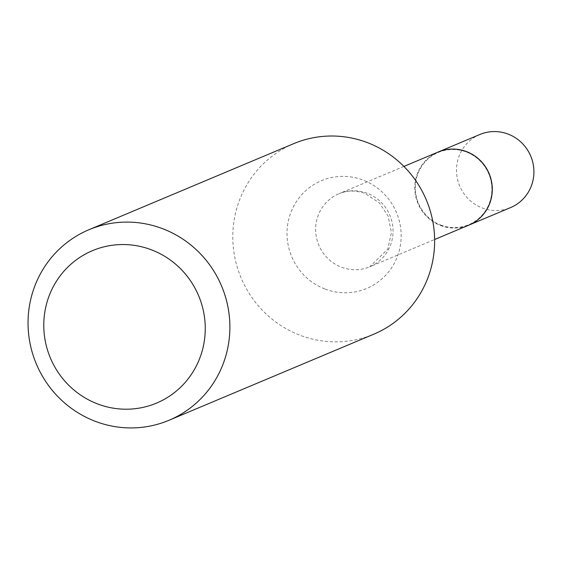 <?xml version="1.0" encoding="UTF-8"?>
<svg xmlns="http://www.w3.org/2000/svg" width="562" height="562" viewBox="0 0 562 562"><rect width="100%" height="100%" fill="white"/><g stroke="black" fill="none" stroke-linecap="round" stroke-linejoin="round"><path stroke-width="0.42" stroke-dasharray="2.81 2.11" d="M479.85 134.501A39.642 38.546 -112.8 0 0 456.527 171.621A39.642 38.546 -112.8 0 0 482.344 208.003A39.642 38.546 -112.8 0 0 510.57 207.589M438.184 152.014A39.642 38.546 -112.8 0 0 414.911 189.141A39.642 38.546 -112.8 0 0 440.72 225.502A39.642 38.546 -112.8 0 0 468.912 225.102M440.868 225.095A39.2 38.118 -112.8 0 0 489.699 202.257A39.2 38.118 -112.8 0 0 466.327 151.986A39.2 38.118 -112.8 0 0 417.489 174.824A39.2 38.118 -112.8 0 0 440.868 225.095M438.135 152.035A39.642 38.546 -112.8 0 0 414.812 189.155A39.642 38.546 -112.8 0 0 440.629 225.538A39.642 38.546 -112.8 0 0 468.863 225.123M293.666 143.668A103.345 100.486 -112.8 0 0 232.858 240.431A103.345 100.486 -112.8 0 0 300.157 335.296A103.345 100.486 -112.8 0 0 373.765 334.2M325.103 289.072A58.448 56.832 -112.8 0 0 397.91 255.029A58.448 56.832 -112.8 0 0 363.059 180.079A58.448 56.832 -112.8 0 0 290.252 214.129A58.448 56.832 -112.8 0 0 325.103 289.072M367.225 193.3A39.642 38.546 -112.8 0 0 338.991 193.714A39.642 38.546 -112.8 0 0 315.661 230.834A39.642 38.546 -112.8 0 0 341.478 267.217A39.642 38.546 -112.8 0 0 369.712 266.802A39.642 38.546 -112.8 0 0 393.042 229.682A39.642 38.546 -112.8 0 0 367.225 193.3M403.902 166.429L338.991 193.714C347.154 190.279 355.858 190.195 365.096 193.468L379.343 202.861L388.103 216.075L391.426 232.464L387.773 249.177L369.712 266.802L434.63 239.51"/><path stroke-width="0.84" d="M468.912 225.102A39.642 38.546 -112.8 0 0 468.954 225.081L510.57 207.589A39.642 38.546 -112.8 0 0 533.9 170.469A39.642 38.546 -112.8 0 0 508.083 134.086A39.642 38.546 -112.8 0 0 479.85 134.501L438.234 152A39.642 38.546 -112.8 0 0 438.184 152.014M468.954 225.081A39.642 38.546 -112.8 0 0 492.284 187.968A39.642 38.546 -112.8 0 0 466.467 151.578A39.642 38.546 -112.8 0 0 438.234 152M434.63 239.51L468.863 225.123A39.642 38.546 -112.8 0 0 492.186 188.003A39.642 38.546 -112.8 0 0 466.369 151.621A39.642 38.546 -112.8 0 0 438.135 152.035L403.902 166.429M97.669 403.966A82.677 80.394 -112.8 0 0 200.662 355.802A82.677 80.394 -112.8 0 0 151.361 249.788A82.677 80.394 -112.8 0 0 48.367 297.951A82.677 80.394 -112.8 0 0 97.669 403.966M95.407 421.367A103.345 100.486 -112.8 0 0 169.007 420.278A103.345 100.486 -112.8 0 0 229.823 323.508A103.345 100.486 -112.8 0 0 162.516 228.65A103.345 100.486 -112.8 0 0 88.915 229.739A103.345 100.486 -112.8 0 0 28.1 326.501A103.345 100.486 -112.8 0 0 95.407 421.367M169.007 420.278L373.765 334.2A103.345 100.486 -112.8 0 0 434.581 237.438A103.345 100.486 -112.8 0 0 367.274 142.572A103.345 100.486 -112.8 0 0 293.666 143.668L88.915 229.739"/></g></svg>
